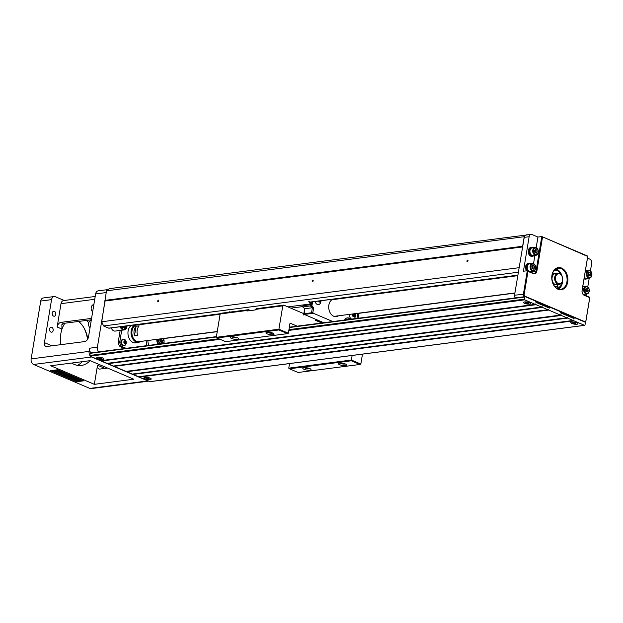 <?xml version="1.0" encoding="UTF-8"?>
<svg xmlns="http://www.w3.org/2000/svg" width="623" height="623" viewBox="0 0 623 623"><rect width="100%" height="100%" fill="white"/><g stroke="black" fill="none" stroke-linecap="round" stroke-linejoin="round"><path stroke-width="0.93" d="M302.723 306.594L290.824 308.136M282.78 305.854L255.407 309.397L255.321 309.927L247.432 310.955L248.484 309.693L221.118 313.244L220.153 313.969L216.29 337.323L278.909 329.209L282.78 305.854L283.738 305.13L303.354 313.47L303.533 314.958M303.619 314.95L304.67 308.603L302.669 306.929L302.871 305.706L310.675 304.515M289.446 368.8L298.113 372.484L359.962 364.471L351.302 360.787L289.446 368.8L288.761 368.154L289.516 363.591M322.737 322.854L315.861 319.926L315.378 320.292L321.709 322.987M310.893 302.934L311.041 302.03M347.829 297.264L348.592 297.584M338.445 315.806A8.94 6.409 -97.4 0 1 336.303 316.648A8.94 6.409 -97.4 0 1 333.749 316.266A8.94 6.409 -97.4 0 1 328.718 307.622A8.94 6.409 -97.4 0 1 332.9 299.196M335.151 298.908A8.94 6.409 -97.4 0 1 336.288 299.18M278.831 329.956L216.983 337.97L225.643 341.653L287.499 333.64L278.831 329.956L278.909 329.209L288.363 333.227L290.03 323.142L297.148 326.172M288.761 368.154L351.38 360.039L352.135 355.476M351.302 360.787L351.38 360.039L360.834 364.058L359.962 364.471M362.477 354.137L360.834 364.058M304.67 308.603L304.289 314.436L323.758 322.722M310.402 305.924L310.651 304.67L310.402 305.924L302.669 306.929M310.682 304.483L308.697 301.213L310.924 302.965L311.087 302.023M302.871 305.706L310.604 304.709M304.818 308.728L312.372 307.746M303.985 313.743L311.593 312.754M304.289 314.436L312.022 313.439L311.562 312.668L312.388 307.684L310.433 305.955M332.807 321.546L313.182 313.198L311.866 313.369M310.651 304.67L310.745 304.11M349.355 314.389A4.19 3.006 82.6 0 0 351.707 319.077A4.19 3.006 82.6 0 0 351.738 319.093M353.989 318.805A4.19 3.006 82.6 0 0 355.165 317.021M315.09 301.501A4.19 3.006 82.6 0 0 317.286 304.437A4.19 3.006 82.6 0 0 318.485 304.608A4.19 3.006 82.6 0 0 320.744 302.381M311.562 312.668L312.871 312.497L313.696 307.513L312.388 307.684M312.871 312.497L313.182 313.198M344.612 320.02A5.646 4.042 -97.4 0 1 347.307 317.886A5.646 4.042 -97.4 0 1 350.445 319.264M357.812 313.291L356.963 318.415M310.41 306.103L311.523 305.262L311.874 306.049L312.575 301.828M311.874 306.049L313.696 307.513M311.523 305.262L312.084 301.898M311.897 305.558L312.512 301.836M358.957 313.143L358.108 318.267M347.112 317.917A5.646 4.042 -97.4 0 1 350.064 319.311M321.032 300.738A4.984 4.984 0 0 1 320.284 303.323A4.19 3.006 -97.4 0 1 318.47 304.616M355.157 313.642A4.984 4.984 0 0 1 354.705 317.971A4.19 3.006 -97.4 0 1 353.957 318.805M354.261 313.758L354.822 315.417L354.028 316.5L352.891 316.017L352.922 313.93M354.573 313.712A1.814 1.301 -97.4 0 1 354.721 316.149A1.814 1.301 -97.4 0 1 352.984 316.375A1.814 1.301 -97.4 0 1 352.509 313.984M354.822 315.417L353.334 316.204M354.471 313.844L353.467 313.976L353.817 315.542M320.354 300.823L319.607 301.851L318.408 301.073M320.541 300.8A1.814 1.301 -97.4 0 1 319.49 302.085A1.814 1.301 -97.4 0 1 318.151 301.111M319.35 300.956L318.914 301.555M310.924 302.965L310.706 304.001M310.604 303.962L287.904 306.898M229.568 312.146L229.132 311.523M349.48 319.389L347.86 318.984L347.735 319.615M347.86 318.984L346.396 319.786M220.153 313.969L247.526 310.418M255.407 309.397L256.372 308.673L283.738 305.13M248.484 309.693L250.508 310.558M339.574 363.092A4.135 1.121 9.4 0 1 343.569 363.404A4.135 1.121 9.4 0 1 346.458 364.673A4.135 1.121 9.4 0 1 342.307 365.436A4.135 1.121 9.4 0 1 338.624 363.373A4.135 1.121 9.4 0 1 339.574 363.092M304.008 367.702A4.135 1.121 9.4 0 1 308.003 368.014A4.135 1.121 9.4 0 1 310.893 369.275A4.135 1.121 9.4 0 1 306.742 370.046A4.135 1.121 9.4 0 1 303.058 367.983A4.135 1.121 9.4 0 1 304.008 367.702M231.538 336.872A4.135 1.121 9.4 0 1 235.541 337.183A4.135 1.121 9.4 0 1 238.422 338.445A4.135 1.121 9.4 0 1 234.271 339.216A4.135 1.121 9.4 0 1 230.596 337.152A4.135 1.121 9.4 0 1 231.538 336.872M267.103 332.261A4.135 1.121 9.4 0 1 271.098 332.573A4.135 1.121 9.4 0 1 273.988 333.835A4.135 1.121 9.4 0 1 269.837 334.606A4.135 1.121 9.4 0 1 266.153 332.542A4.135 1.121 9.4 0 1 267.103 332.261M304.452 367.663A2.905 0.787 -170.6 0 0 309.164 368.645A2.905 0.787 -170.6 0 0 309.678 368.528M267.547 332.223A2.905 0.787 -170.6 0 0 272.259 333.204A2.905 0.787 -170.6 0 0 272.773 333.087M231.982 336.825A2.905 0.787 -170.6 0 0 236.701 337.814A2.905 0.787 -170.6 0 0 237.207 337.689M340.018 363.053A2.905 0.787 -170.6 0 0 344.729 364.034A2.905 0.787 -170.6 0 0 345.243 363.918M216.29 337.323L216.983 337.97M287.499 333.64L288.363 333.227M145.011 377.336A3.66 0.989 9.4 0 1 148.547 377.616A3.66 0.989 9.4 0 1 151.101 378.737A3.66 0.989 9.4 0 1 147.425 379.415A3.66 0.989 9.4 0 1 144.17 377.585A3.66 0.989 9.4 0 1 145.011 377.336M97.749 357.228A3.66 0.989 9.4 0 1 101.284 357.509A3.66 0.989 9.4 0 1 103.839 358.63A3.66 0.989 9.4 0 1 100.163 359.307A3.66 0.989 9.4 0 1 96.908 357.477A3.66 0.989 9.4 0 1 97.749 357.228M114.126 365.942A0.561 0.397 -97.4 0 1 114.18 366.371L126.002 371.394L560.498 315.098A0.561 0.397 82.6 0 1 561.292 315.433L126.788 371.729L132.302 374.08L566.805 317.777A0.561 0.397 82.6 0 1 567.592 318.112L133.088 374.415L138.602 376.759L573.105 320.463A0.561 0.397 82.6 0 1 573.892 320.798L139.388 377.094L150.026 381.619L584.522 325.323A0.561 0.397 82.6 0 0 585.005 324.957L585.355 322.831A0.561 0.397 82.6 0 0 585.052 322.138L574.811 317.777L573.853 318.501L560.459 312.808L559.843 311.407L550.397 307.388L549.431 308.112L536.037 302.42L535.43 301.018L525.189 296.665A0.561 0.397 82.6 0 0 524.706 297.031L524.356 299.149A0.561 0.397 82.6 0 0 524.659 299.85L535.297 304.374L100.794 360.67L90.156 356.146A0.561 0.397 -97.4 0 1 89.852 355.453L218.798 338.741M107.826 363.256A0.561 0.397 -97.4 0 1 107.88 363.692L113.394 366.036L547.897 309.732A0.561 0.397 82.6 0 1 548.684 310.067L114.18 366.371M101.526 360.577A0.561 0.397 -97.4 0 1 101.58 361.005L107.094 363.357L541.597 307.053A0.561 0.397 82.6 0 1 542.384 307.388L107.88 363.692M216.345 336.981L90.203 353.327L89.852 355.453M90.203 353.327A0.561 0.397 -97.4 0 1 90.685 352.961L216.391 336.677M139.334 376.666A0.561 0.397 -97.4 0 1 139.388 377.094M133.034 373.979A0.561 0.397 -97.4 0 1 133.088 374.415M126.734 371.3A0.561 0.397 -97.4 0 1 126.788 371.729M574.811 317.777L572.763 318.041M550.397 307.388L548.349 307.653M101.58 361.005L536.084 304.709A0.561 0.397 82.6 0 0 535.297 304.374M524.519 301.937A3.66 0.989 9.4 0 1 528.055 302.21A3.66 0.989 9.4 0 1 530.609 303.331A3.66 0.989 9.4 0 1 526.933 304.008A3.66 0.989 9.4 0 1 523.678 302.186A3.66 0.989 9.4 0 1 524.519 301.937M542.384 307.388L547.897 309.732M561.292 315.433L566.805 317.777M548.684 310.067L560.498 315.098M536.084 304.709L541.597 307.053M573.892 320.798L584.522 325.323M571.782 322.044A3.66 0.989 9.4 0 1 575.317 322.317A3.66 0.989 9.4 0 1 577.871 323.438A3.66 0.989 9.4 0 1 574.196 324.116A3.66 0.989 9.4 0 1 570.941 322.293A3.66 0.989 9.4 0 1 571.782 322.044M567.592 318.112L573.105 320.463M515.501 297.872A2.235 1.604 -97.4 0 1 514.536 295.224L524.402 236.413A3.356 2.406 -97.4 0 1 526.046 235.05A3.356 2.406 -97.4 0 1 526.225 235.042L109.36 288.659L106.471 290.84L523.966 236.74M522.565 246.716L524.114 237.371A3.356 2.406 -97.4 0 1 524.402 236.413M526.856 234.56L527.549 234.855M220.41 313.774L109.041 328.204A1.121 0.802 -97.4 0 1 108.721 328.157L103.566 325.961L101.728 321.772L106.471 290.84M106.183 292.561L95.623 293.931L88.505 336.926A4.47 2.874 113 0 1 84.705 341.568L46.826 346.481A4.47 2.874 113 0 1 45.775 346.349A4.47 2.874 113 0 1 44.435 342.634L51.553 299.64A4.47 3.201 -97.4 0 1 54.131 296.548A4.47 3.201 -97.4 0 1 55.408 296.735L64.224 300.488M148.85 381.12L91.122 388.596A4.47 3.201 -97.4 0 1 89.837 388.409L33.595 364.478A4.47 3.201 -97.4 0 1 31.15 358.895L40.729 301.041A4.47 3.201 -97.4 0 1 43.306 297.95L54.131 296.548M89.868 355.367A4.47 3.201 82.6 0 1 89.136 351.38L89.665 348.195L97.39 347.198A4.47 3.201 82.6 0 0 98.636 351.886M105.077 300.808L97.39 347.198M90.662 356.364A4.47 3.201 82.6 0 0 91.581 356.971L147.822 380.894A4.47 3.201 82.6 0 0 148.819 381.105M90.903 352.891A4.47 3.201 -97.4 0 1 89.665 348.195M64.909 323.212A24.585 17.615 82.6 0 0 61.989 329.076L57.137 327.013L61.007 303.666A4.47 3.201 -97.4 0 1 63.577 300.574L95.202 296.47M57.137 327.013A4.47 2.874 113 0 1 60.929 322.371L63.382 323.415L91.34 319.786M91.565 318.4L60.929 322.371M61.989 329.076L61.856 324.684L63.382 323.415M94.361 384.329L133.789 379.22L90.156 360.655L50.72 365.763L94.361 384.329L97.523 365.218L105.014 368.403M83.607 380.824L57.612 369.766L50.658 370.669L76.652 381.728L83.607 380.824M54.606 371.207L53.617 371.347L53.71 370.817L54.668 370.81M57.48 370.989L57.238 372.383L54.256 371.113L57.441 371.526M61.622 371.682L61.615 372.219L58.687 372.601L58.422 371.674L61.615 372.219M63.601 375.529L68.242 374.929L69.768 375.576L67.518 376.378L71.583 376.354L73.109 377.001L68.475 377.6L67.525 377.203L71.178 376.728L66.529 376.775L65.547 376.354L68.203 375.459L64.551 375.934L63.601 375.529L63.694 374.999L67.004 374.571M67.658 374.485L69.854 375.046L69.768 375.576M69.036 375.84L71.676 375.825L73.203 376.471L73.109 377.001M65.547 376.354L65.797 375.77M51.678 370.537L76.738 381.198L82.672 380.427M71.622 377.195L76.847 378.013L76.761 378.543L73.818 378.924L74.441 379.189L72.104 379.15L71.162 378.745L72.097 378.628L70.033 377.748L76.761 378.543M58.546 373.379L58.632 372.85L63.273 372.25L64.286 372.679L64.2 373.208L62.144 373.481L67.627 374.672L63.92 374.096L63.094 375.311L61.77 374.75L62.565 373.878L58.546 373.379L63.18 372.78L64.2 373.208M64.099 373.224L66.35 373.559L67.712 374.135L67.627 374.672M61.77 374.75L62.222 373.831M74.082 379.275L75.492 379.314M75.539 379.329C74.145 380.092 80.211 380.014 76.247 379.205M75.523 379.407L75.453 379.859C74.059 380.622 80.126 380.544 76.162 379.734L75.57 378.854L78.475 378.753L81.037 379.835L80.943 380.373L78.288 379.703L77.353 379.742L78.817 380.56L73.997 379.804L74.394 379.462L75.219 379.991M78.903 379.96L78.817 380.56M58.617 370.545L58.414 371.401L61.607 371.822L58.617 370.545L58.414 371.401M60.369 370.934L59.271 370.467M54.396 370.179L57.23 369.813L57.433 371.253L54.24 370.708L57.168 370.327M57.261 369.813L57.433 371.253M55.338 371.401L55.603 371.76L55.128 371.853L56.311 372.063L55.299 371.643M53.967 371.472L54.396 371.487M55.33 371.713L54.637 371.713M56.405 370.249L56.319 370.778M54.326 370.194L54.24 370.708M59.598 370.732L59.504 371.261M73.997 379.804L74.503 378.839M75.476 379.384L78.389 379.282L80.943 380.373M77.571 380.271L76.162 379.734M78.389 379.282L78.475 378.753M66.256 374.088L66.35 373.559M63.18 372.78L63.273 372.25M71.723 378.036L74.464 378.325L71.723 378.036M75.944 378.2L76.037 377.67M71.162 378.745L71.248 378.262M67.525 377.203L67.603 376.767M71.583 376.354L71.676 375.825M68.242 374.929L68.328 374.4M54.318 370.724L54.256 371.113M53.617 371.347L54.637 371.378M54.824 371.456L54.403 371.456M53.874 370.856L53.788 371.386M53.812 370.841L53.726 371.378M53.734 370.817L53.648 371.347M76.738 381.198L76.652 381.728M107.592 368.068L99.914 369.065A4.47 2.874 113 0 1 98.87 368.933A4.47 2.874 113 0 1 97.523 365.218M87.625 320.269L86.823 320.378M95.623 293.931A4.47 3.201 -97.4 0 1 98.193 290.84L108.184 289.547M92.656 311.843A3.909 2.804 -97.4 0 1 91.199 307.645A3.909 2.804 -97.4 0 1 93.489 304.702L93.847 304.655M90.016 327.76A3.909 2.804 -97.4 0 1 88.567 323.563A3.909 2.804 -97.4 0 1 90.849 320.627L91.207 320.58M83.918 327.807A27.942 20.022 -97.4 0 1 87.532 339.449M78.662 321.429A24.585 17.615 -97.4 0 1 87.788 338.998M82.267 361.675A24.585 17.615 -97.4 0 1 77.384 365.358M51.779 327.293A2.515 1.799 -97.4 0 1 53.196 329.949A2.515 1.799 -97.4 0 1 51.709 332.176A2.515 1.799 -97.4 0 1 49.599 329.91A2.515 1.799 -97.4 0 1 51.063 327.184A2.515 1.799 -97.4 0 1 51.779 327.293M54.419 311.368A2.515 1.799 -97.4 0 1 55.836 314.023A2.515 1.799 -97.4 0 1 54.341 316.25A2.515 1.799 -97.4 0 1 52.231 313.992A2.515 1.799 -97.4 0 1 53.695 311.266A2.515 1.799 -97.4 0 1 54.419 311.368M86.387 320.432A24.585 17.615 -97.4 0 1 88.739 322.73M90 360.67A24.585 17.615 -97.4 0 1 81.325 365.46A24.585 17.615 -97.4 0 1 71.715 363.038M60.89 344.651A24.585 17.615 -97.4 0 1 64.956 323.205M155.633 322.589L155.454 322.192M111.291 327.908A5.031 3.606 82.6 0 0 113.76 330.868A5.031 3.606 82.6 0 0 115.193 331.078L124.086 329.925A5.031 3.606 -97.4 0 1 120.184 326.756M148.001 340.477A5.031 3.606 82.6 0 0 149.201 345.337M121.695 330.237L119.896 341.139A4.47 3.201 82.6 0 0 122.342 346.723L120.792 346.925L124.561 348.53M120.792 346.925A4.47 3.201 -97.4 0 1 118.347 341.342L120.153 330.431M137.356 342.424A9.22 6.604 -97.4 0 1 135.791 342.907A9.22 6.604 -97.4 0 1 133.158 342.518A9.22 6.604 -97.4 0 1 128.003 334.177A9.22 6.604 -97.4 0 1 131.515 325.292M122.342 346.723L126.111 348.327M146.117 345.734L146.966 340.617M144.092 324.085A2.99 2.142 -97.4 0 1 144.193 323.649M123.222 345.469A2.99 2.142 -97.4 0 1 120.901 342.767A2.99 2.142 -97.4 0 1 122.458 339.566M124.195 345.547A3.185 2.282 -97.4 0 1 124.055 345.57A3.185 2.282 -97.4 0 1 121.399 341.459A3.185 2.282 -97.4 0 1 123.229 339.255A3.185 2.282 -97.4 0 1 123.377 339.247M125.184 339.87A3.185 2.282 82.6 0 0 123.525 339.216A3.185 2.282 82.6 0 0 121.687 341.42A3.185 2.282 82.6 0 0 124.343 345.539A3.185 2.282 82.6 0 0 125.784 344.48A3.824 3.824 0 0 0 125.184 339.87M123.891 341.817A1.456 1.044 -97.4 0 1 125.145 340.867A1.456 1.044 -97.4 0 1 125.939 342.681A1.456 1.044 -97.4 0 1 124.693 343.631A1.456 1.044 -97.4 0 1 123.891 341.817M125.83 342.634L125.2 343.507L124.288 343.117L124.008 341.863L124.639 340.991L125.55 341.381L125.83 342.634L124.639 343.265M125.55 341.381L124.748 341.482L125.021 342.743M144.559 324.022A3.185 2.282 -97.4 0 1 144.559 323.999A3.185 2.282 -97.4 0 1 144.653 323.586M144.941 323.547A3.185 2.282 82.6 0 0 144.855 323.96A3.185 2.282 82.6 0 0 144.847 323.983M147.355 323.656A1.456 1.044 -97.4 0 1 148.492 323.508M134.615 342.915A9.22 6.604 82.6 0 0 135.035 342.72M140.751 341.42A8.94 6.409 -97.4 0 1 138.618 342.261A8.94 6.409 -97.4 0 1 131.243 335.003A8.94 6.409 -97.4 0 1 135.207 324.809M137.465 324.521A8.94 6.409 -97.4 0 1 138.602 324.793M138.002 324.871A8.605 6.168 82.6 0 0 131.585 334.154A8.605 6.168 82.6 0 0 140.159 341.497M220.114 314.233L136.85 325.019A8.379 6.004 82.6 0 0 131.881 332.441A8.379 6.004 82.6 0 0 136.608 341.295A8.379 6.004 82.6 0 0 139.007 341.645L217.248 331.506M139.17 325.876L136.079 326.273A8.379 6.004 82.6 0 0 134.498 335.828L137.59 335.431A8.379 6.004 82.6 0 1 139.17 325.876M134.498 335.828L136.079 326.273M159.675 338.967L160.391 340.392L158.094 341.825L158.958 339.06M161.707 343.717L160.75 341.381L158.647 343.265L160.477 343.047L161.162 343.787M163.008 343.546L162.743 341.388L163.724 339.434L161.427 340.874L162.798 343.577M162.502 338.601L161.077 339.878L160.609 338.85M161.077 339.878L160.687 338.834M163.802 339.426L161.427 340.874M161.505 340.859L162.876 343.569M160.827 341.373L158.725 343.257L160.555 343.039L161.24 343.779M158.094 341.825L159.036 339.052M122.856 326.413L121.625 327.519L123.455 327.293L124.974 328.944L124.047 326.257M124.927 326.148L125.963 328.196L125.768 326.039M125.005 326.133L126.033 328.181M122.933 326.405L121.703 327.503L123.533 327.285L125.052 328.928M205.434 315.713L205.668 316.102M213.837 315.043L213.72 314.638M368.458 295.014L368.341 294.601M437.377 285.661L437.611 286.05M445.772 284.991L445.655 284.586M514.691 275.646L514.917 276.036M514.886 293.106L358.926 313.314M217.225 331.67L163.779 338.593M542.493 237.207L536.87 271.169A3.909 2.804 -97.4 0 1 533.498 273.715L527.985 271.371L524.208 294.188A1.674 1.199 82.6 0 0 525.127 296.283L584.514 321.554A1.674 1.199 82.6 0 0 585.963 320.463L589.74 297.638L584.226 295.294A3.909 2.804 -97.4 0 1 582.084 290.411L587.707 256.442L541.8 236.553L537.937 237.059L532.026 234.544A3.356 2.406 82.6 0 0 531.069 234.404A3.356 2.406 82.6 0 0 529.137 236.724L523.429 271.223L527.292 270.717L533.202 273.232A3.356 2.406 82.6 0 0 534.16 273.372A3.356 2.406 82.6 0 0 536.091 271.052L541.8 236.553L587.801 256.123L582.092 290.622A3.356 2.406 82.6 0 0 583.93 294.811L589.833 297.327L585.97 320.681A2.235 1.604 -97.4 0 1 585.028 322.122M587.473 258.132L589.849 259.145A3.356 2.406 82.6 0 1 591.679 263.334L590.433 270.896M522.385 246.295L104.89 300.387M522.526 246.942L105.162 301.018M312.902 280.077A0.896 0.576 113 0 1 312.411 281.744A0.896 0.576 113 0 1 312.902 280.077M519.091 267.695L101.728 321.772M157.993 301.805A0.896 0.576 -67 0 0 158.483 300.138A0.896 0.576 -67 0 0 157.993 301.805M467.25 261.738A0.896 0.576 -67 0 0 467.741 260.064A0.896 0.576 -67 0 0 467.25 261.738M518.344 272.22L103.566 325.961M360.063 295.676L360.296 296.065M102.803 359.385A3.52 0.95 -170.6 0 0 103.706 358.622A3.52 0.95 -170.6 0 0 101.261 357.54A3.52 0.95 -170.6 0 0 97.842 357.275A3.52 0.95 -170.6 0 0 97.024 357.516A3.52 0.95 -170.6 0 0 98.512 358.871A3.52 0.95 -170.6 0 0 102.803 359.385M101.783 358.248L100.708 358.389L101.424 358.903L99.252 358.575L99.945 358.272L98.847 357.804L101.783 358.248M150.073 379.493A3.52 0.95 -170.6 0 0 150.968 378.729A3.52 0.95 -170.6 0 0 148.523 377.647A3.52 0.95 -170.6 0 0 145.104 377.382A3.52 0.95 -170.6 0 0 144.287 377.624A3.52 0.95 -170.6 0 0 145.774 378.979A3.52 0.95 -170.6 0 0 150.073 379.493M149.045 378.356L147.97 378.496L149.068 378.963L146.514 378.683L147.207 378.379L146.109 377.912L149.045 378.356M585.838 279.073A4.47 3.201 -97.4 0 1 585.573 279.12A4.47 3.201 -97.4 0 1 584.047 278.816M586.305 295.824L586.601 294.009M587.793 286.821L589.241 278.084M574.04 317.878L560.077 311.936M549.618 307.489L535.655 301.548M524.395 296.727A2.235 1.604 -97.4 0 1 523.429 294.072L527.292 270.717L527.985 271.371M526.599 270.81A4.47 3.201 -97.4 0 1 525.641 266.48A4.47 3.201 -97.4 0 1 528.218 263.389A4.47 3.201 -97.4 0 1 528.491 263.373M532.276 256.287A4.47 3.201 -97.4 0 1 532.003 256.333A4.47 3.201 -97.4 0 1 528.281 250.563A4.47 3.201 -97.4 0 1 530.858 247.471A4.47 3.201 -97.4 0 1 531.131 247.448M531.863 272.664A3.356 2.406 82.6 0 0 532.221 271.558L536.87 271.169M537.937 237.059L536.177 247.674M534.9 255.399L533.545 263.591M561.588 268.054A11.175 8.006 -97.4 0 1 565.77 286.876A11.175 8.006 -97.4 0 1 552.126 281.074A11.175 8.006 -97.4 0 1 561.588 268.054M561.113 268.63A10.614 7.608 82.6 0 0 558.076 268.186A10.614 7.608 82.6 0 0 551.776 277.593A10.614 7.608 82.6 0 0 557.772 288.799A10.614 7.608 82.6 0 0 560.809 289.243A10.614 7.608 82.6 0 0 567.109 279.844A10.614 7.608 82.6 0 0 561.113 268.63M555.895 268.957A10.614 7.608 -97.4 0 1 562.094 276.293M562.624 280.389A10.614 7.608 -97.4 0 1 558.504 289.064M584.942 294.22A4.47 3.201 -97.4 0 1 584 294.843M582.84 286.097A4.47 3.201 -97.4 0 1 583.938 286.463M586.959 293.963A3.909 2.804 82.6 0 0 589.218 291.252A3.909 2.804 82.6 0 0 585.955 286.198A3.909 2.804 82.6 0 0 583.681 290.443A3.909 2.804 82.6 0 0 586.959 293.963L584.179 294.321A3.909 2.804 -97.4 0 1 583.019 294.142M582.746 286.666A3.909 2.804 -97.4 0 1 583.175 286.564L585.955 286.198M589.078 291.027A3.279 2.352 82.6 0 0 586.056 286.853A3.279 2.352 82.6 0 0 585.161 292.249A3.279 2.352 82.6 0 0 589.078 291.027M588.128 290.622L587.185 291.922L585.822 291.346L585.402 289.461L586.344 288.161L587.715 288.737L588.128 290.622L586.586 290.824L586.118 291.471M585.869 288.815L586.586 290.824M587.715 288.737L586.165 288.94M587.575 278.302A4.47 3.201 -97.4 0 1 586.111 279.049A4.47 3.201 -97.4 0 1 584.109 278.426M585.48 270.18A4.47 3.201 -97.4 0 1 586.57 270.538M586.142 278.372L586.025 278.388A3.8 2.726 -97.4 0 1 584.218 277.772M589.599 278.037A3.909 2.804 82.6 0 0 591.85 275.335A3.909 2.804 82.6 0 0 588.587 270.281A3.909 2.804 82.6 0 0 586.313 274.517A3.909 2.804 82.6 0 0 589.599 278.037L586.811 278.395A3.909 2.804 -97.4 0 1 584.335 277.064M585.386 270.74A3.909 2.804 -97.4 0 1 585.807 270.639L588.587 270.281M591.71 275.101A3.279 2.352 82.6 0 0 588.696 270.927A3.279 2.352 82.6 0 0 587.801 276.324A3.279 2.352 82.6 0 0 591.71 275.101M590.768 274.696L589.817 276.005L588.455 275.421L588.034 273.536L588.984 272.235L590.347 272.819L590.768 274.696L589.218 274.899L588.751 275.545M588.509 272.89L589.218 274.899M590.347 272.819L588.805 273.014M534.012 255.508A4.47 3.201 -97.4 0 1 532.548 256.263A4.47 3.201 -97.4 0 1 528.818 250.493A4.47 3.201 -97.4 0 1 531.396 247.393A4.47 3.201 -97.4 0 1 533.008 247.752M532.572 255.586L532.463 255.601A3.8 2.726 -97.4 0 1 531.372 255.438A3.8 2.726 -97.4 0 1 529.231 251.427A3.8 2.726 -97.4 0 1 531.481 248.063L531.598 248.047M536.029 255.251L533.249 255.609A3.909 2.804 -97.4 0 1 529.986 250.555A3.909 2.804 -97.4 0 1 532.244 247.853L535.025 247.487A3.909 2.804 82.6 0 0 532.774 250.197A3.909 2.804 82.6 0 0 536.029 255.251A3.909 2.804 82.6 0 0 538.311 251.007A3.909 2.804 82.6 0 0 535.025 247.487M533.529 250.345A3.279 2.352 82.6 0 0 536.551 254.519A3.279 2.352 82.6 0 0 537.439 249.122A3.279 2.352 82.6 0 0 533.529 250.345M534.472 250.75L535.422 249.449L536.785 250.025L537.205 251.91L536.255 253.211L534.892 252.634L534.472 250.75M534.947 250.103L535.655 252.113L535.188 252.759M536.785 250.025L535.235 250.228M537.205 251.91L535.655 252.113M527.136 270.74A4.47 3.201 -97.4 0 1 526.186 266.41A4.47 3.201 -97.4 0 1 528.763 263.319A4.47 3.201 -97.4 0 1 530.375 263.677M531.38 271.433A4.47 3.201 -97.4 0 1 530.43 272.056M528.429 271.2A3.8 2.726 -97.4 0 1 526.599 267.127A3.8 2.726 -97.4 0 1 528.849 263.981L528.958 263.973M529.939 271.503L529.823 271.519A3.8 2.726 -97.4 0 1 529.059 271.472M533.397 271.169L530.609 271.535A3.909 2.804 -97.4 0 1 527.354 266.48A3.909 2.804 -97.4 0 1 529.605 263.77L532.392 263.412A3.909 2.804 82.6 0 0 530.134 266.122A3.909 2.804 82.6 0 0 533.397 271.169A3.909 2.804 82.6 0 0 535.671 266.932A3.909 2.804 82.6 0 0 532.392 263.412M530.889 266.27A3.279 2.352 82.6 0 0 533.911 270.444A3.279 2.352 82.6 0 0 534.807 265.048A3.279 2.352 82.6 0 0 530.889 266.27M531.84 266.675L532.782 265.367L534.145 265.951L534.565 267.835L533.623 269.136L532.26 268.552L531.84 266.675M532.307 266.029L533.023 268.03L532.548 268.677M534.145 265.951L532.603 266.153M534.565 267.835L533.023 268.03M524.613 301.976A3.52 0.95 -170.6 0 0 523.795 302.225A3.52 0.95 -170.6 0 0 525.282 303.58A3.52 0.95 -170.6 0 0 529.573 304.086A3.52 0.95 -170.6 0 0 530.477 303.331A3.52 0.95 -170.6 0 0 528.031 302.248A3.52 0.95 -170.6 0 0 524.613 301.976M528.553 302.949L527.479 303.089L528.577 303.557L526.022 303.276L526.715 302.973L525.617 302.505L528.553 302.949M571.875 322.083A3.52 0.95 -170.6 0 0 571.057 322.332A3.52 0.95 -170.6 0 0 572.545 323.687A3.52 0.95 -170.6 0 0 576.843 324.194A3.52 0.95 -170.6 0 0 577.739 323.438A3.52 0.95 -170.6 0 0 575.294 322.356A3.52 0.95 -170.6 0 0 571.875 322.083M575.816 323.057L574.741 323.197L575.839 323.664L573.285 323.384L573.978 323.08L572.88 322.613L575.816 323.057M558.185 288.963A10.28 7.367 82.6 0 0 562.616 280.467M562.063 276.215A10.28 7.367 82.6 0 0 555.615 269.136M554.766 269.806A9.501 6.806 -97.4 0 1 556.682 270.242A9.501 6.806 -97.4 0 1 557.928 270.95M559.96 286.611A9.501 6.806 -97.4 0 1 557.196 288.519M554.743 269.837A9.501 6.806 -97.4 0 1 556.534 270.265A9.501 6.806 -97.4 0 1 557.235 270.623M559.376 287.11A9.501 6.806 -97.4 0 1 557.164 288.504M556.043 286.479A7.266 5.202 -97.4 0 1 555.973 286.494A7.266 5.202 -97.4 0 1 554.711 286.44M557.219 286.159A7.266 5.202 -97.4 0 1 556.121 286.471A7.266 5.202 -97.4 0 1 554.657 286.378M555.989 284.797A5.591 4.003 -97.4 0 1 555.911 284.812A5.591 4.003 -97.4 0 1 552.998 283.667M552.788 274.525A5.591 4.003 -97.4 0 1 554.127 273.793A5.591 4.003 82.6 0 0 552.399 275.109M552.85 283.309A5.591 4.003 82.6 0 0 556.066 284.789A5.591 4.003 82.6 0 0 556.409 284.727M557.787 284.563L557.842 286.269A1.121 0.802 82.6 0 0 559.033 287.335A8.94 6.409 82.6 0 0 562.289 281.697M561.432 275.109A8.94 6.409 82.6 0 0 554.813 270.304A8.94 6.409 82.6 0 0 554.182 270.429M552.601 282.671L552.819 282.118M551.846 276.402A6.144 4.408 -97.4 0 1 554.221 273.349A0.561 0.397 -97.4 0 1 554.758 273.746M553.948 273.497A0.561 0.397 -97.4 0 1 554.143 273.84L554.182 274.019M557.951 273.271L555.327 273.614A5.591 4.003 82.6 0 0 552.009 278.567A5.591 4.003 82.6 0 0 555.163 284.462A5.591 4.003 82.6 0 0 556.76 284.695L559.392 284.361A5.591 4.003 -97.4 0 1 554.696 279.33A5.591 4.003 -97.4 0 1 557.951 273.271A5.591 4.003 -97.4 0 1 559.547 273.513A5.591 4.003 -97.4 0 1 562.701 279.408A5.591 4.003 -97.4 0 1 559.392 284.361M559.843 273.988A5.031 3.606 82.6 0 0 555.591 279.852A5.031 3.606 82.6 0 0 561.728 282.46A5.031 3.606 82.6 0 0 559.843 273.988M557.172 284.649L557.227 286.346A1.121 0.802 82.6 0 0 558.41 287.421M310.682 303.993L310.861 302.903M524.706 297.031L289.306 327.527M289.36 327.223L524.878 296.704M524.659 299.85L288.831 330.408M220.129 339.309L90.156 356.146M288.955 329.653L524.356 299.149M51.553 299.64L40.729 301.041M89.136 351.38L31.15 358.895M91.581 356.971L33.595 364.478M147.822 380.894L89.837 388.409M44.435 342.634L51.919 345.82M94.735 299.297L61.007 303.666M88.762 322.652A24.585 17.615 82.6 0 0 86.776 320.658M118.347 341.342L119.896 341.139M164.005 342.198A5.031 3.606 -97.4 0 1 163.647 343.468M158.094 344.184A5.031 3.606 -97.4 0 1 156.895 339.325M163.499 343.483A4.47 3.201 82.6 0 0 163.997 341.98A4.47 3.201 82.6 0 0 163.522 338.468M157.712 339.224A4.47 3.201 82.6 0 0 159.013 344.067M126.983 326.444A5.031 3.606 -97.4 0 1 124.086 329.925L127.201 325.852M120.987 326.654A4.47 3.201 82.6 0 0 124.265 329.333A4.47 3.201 82.6 0 0 126.975 326.226A4.47 3.201 82.6 0 0 127.022 325.876M517.861 275.14L309.826 302.1M220.55 313.665L108.721 328.157M524.208 294.188L514.536 295.224M529.137 236.724L524.114 237.371M525.127 296.283L524.807 296.673M533.202 273.232L533.498 273.715M584.226 295.294L583.93 294.811M554.143 273.84L554.696 273.77M557.227 286.346L557.842 286.269M310.955 303.012L310.784 304.079M525.025 296.641L289.368 327.176M216.399 336.63L90.522 352.937M584.686 325.346L150.182 381.642M74.067 379.181L73.981 379.711M55.081 371.581L55.174 371.051M149.076 323.438A3.824 3.824 0 0 0 148.858 323.041M134.155 342.837L138.618 342.261M334.021 316.375L514.917 292.942M331.872 299.749L517.775 275.662M163.771 343.452L164.161 342.12L163.717 338.445M517.845 275.234L309.927 302.171M531.069 234.404L526.046 235.05M585.573 279.12L586.111 279.049M532.003 256.333L532.548 256.263M530.858 247.471L531.396 247.393M528.218 263.389L528.763 263.319M558.169 287.507L558.792 287.429M554.229 270.374L554.813 270.304"/></g></svg>
